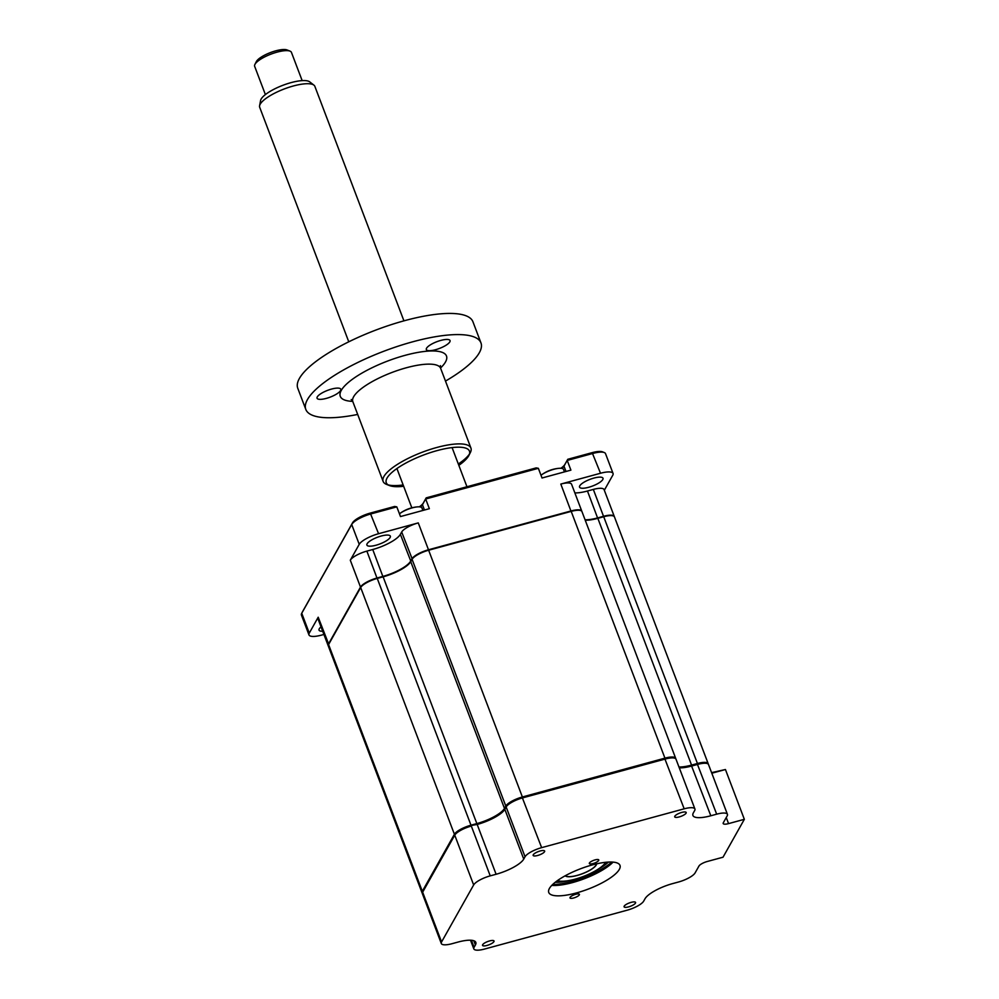 <?xml version="1.0" encoding="UTF-8"?>
<svg xmlns="http://www.w3.org/2000/svg" width="999" height="999" viewBox="0 0 999 999"><rect width="100%" height="100%" fill="white"/><g stroke="black" fill="none" stroke-linecap="round" stroke-linejoin="round"><path stroke-width="1.5" d="M573.651 897.976A5.045 1.436 159.2 0 0 579.408 894.342A5.045 1.436 159.2 0 0 575.736 894.28A5.045 1.436 159.2 0 0 569.979 897.914A5.045 1.436 159.2 0 0 573.651 897.976M487.012 945.441A6.144 1.748 159.2 0 0 494.03 941.008A6.144 1.748 159.2 0 0 489.56 940.933A6.144 1.748 159.2 0 0 482.542 945.366A6.144 1.748 159.2 0 0 487.012 945.441M537.637 855.494A6.144 1.748 159.2 0 0 544.655 851.061A6.144 1.748 159.2 0 0 540.172 850.986A6.144 1.748 159.2 0 0 533.154 855.419A6.144 1.748 159.2 0 0 537.637 855.494M679.183 816.932A6.144 1.748 159.2 0 0 686.201 812.499A6.144 1.748 159.2 0 0 681.73 812.424A6.144 1.748 159.2 0 0 674.712 816.857A6.144 1.748 159.2 0 0 679.183 816.932M593.006 863.586A5.045 1.436 159.2 0 0 598.763 859.952A5.045 1.436 159.2 0 0 595.092 859.889A5.045 1.436 159.2 0 0 589.335 863.523A5.045 1.436 159.2 0 0 593.006 863.586M576.498 892.919A38.112 10.864 159.2 0 0 619.992 865.396A38.112 10.864 159.2 0 0 592.245 864.947A38.112 10.864 159.2 0 0 548.751 892.469A38.112 10.864 159.2 0 0 576.498 892.919M551.76 885.401A38.112 10.864 159.2 0 0 572.564 882.567A38.112 10.864 159.2 0 0 613.049 862.112M552.422 884.714A39.835 11.351 159.2 0 0 571.628 881.655A39.835 11.351 159.2 0 0 612.1 862.05M628.571 906.88A6.144 1.748 159.2 0 0 635.589 902.447A6.144 1.748 159.2 0 0 631.106 902.372A6.144 1.748 159.2 0 0 624.088 906.805A6.144 1.748 159.2 0 0 628.571 906.88M711.588 772.627L725.436 769.517L711.812 773.226M727.434 814.347A14.748 4.208 159.2 0 0 716.683 814.173L710.826 815.771A24.588 7.005 -20.8 0 1 692.919 815.471A24.588 7.005 -20.8 0 1 693.343 812.886L694.667 810.539A14.748 4.208 159.2 0 0 694.917 808.99A14.748 4.208 159.2 0 0 684.178 808.815L541.633 847.651A14.748 4.208 159.2 0 0 525.049 856.742L523.738 859.09A24.588 7.005 -20.8 0 1 496.103 874.262L490.234 875.861A14.748 4.208 159.2 0 0 473.651 884.952L441.57 941.97A14.748 4.208 159.2 0 0 441.308 943.518A14.748 4.208 159.2 0 0 452.06 943.693L457.917 942.094A24.588 7.005 -20.8 0 1 475.824 942.394A24.588 7.005 -20.8 0 1 475.399 944.979L474.075 947.327A14.748 4.208 159.2 0 0 473.826 948.875A14.748 4.208 159.2 0 0 484.565 949.05L627.11 910.214A14.748 4.208 159.2 0 0 643.693 901.123L645.004 898.775A24.588 7.005 -20.8 0 1 672.639 883.603L678.508 882.005A14.748 4.208 159.2 0 0 695.092 872.914L698.95 866.058A7.38 2.098 -20.8 0 1 707.23 861.5L723.026 857.204L744.342 819.317L728.558 823.613A7.38 2.098 -20.8 0 1 723.189 823.526A7.38 2.098 -20.8 0 1 723.313 822.751L727.172 815.896A14.748 4.208 159.2 0 0 727.434 814.347L708.516 764.547A14.748 4.208 159.2 0 0 707.454 763.623L706.268 763.149A13.774 3.921 159.2 0 0 697.24 763.86L691.37 765.459A25.574 7.293 -20.8 0 1 679.133 767.419M707.454 763.623A14.748 4.208 159.2 0 0 697.777 764.372L691.907 765.971A24.588 7.005 -20.8 0 1 679.295 767.856M694.917 808.99L676.011 759.203A14.748 4.208 159.2 0 0 674.937 758.266L673.763 757.791A13.774 3.921 159.2 0 0 664.722 758.503L522.177 797.339A13.774 3.921 159.2 0 0 506.705 805.831L505.382 808.179A25.574 7.293 -20.8 0 1 476.648 823.95L470.779 825.549A13.774 3.921 159.2 0 0 455.307 834.04L423.226 891.058A13.774 3.921 159.2 0 0 423.151 891.195A13.774 3.921 159.2 0 0 423.089 891.32M674.937 758.266A14.748 4.208 159.2 0 0 665.259 759.028L522.714 797.851A14.748 4.208 159.2 0 0 506.143 806.955L504.82 809.302A24.588 7.005 -20.8 0 1 477.185 824.462L476.648 823.95M496.103 874.262L477.185 824.462L470.779 825.549M490.234 875.861L471.316 826.061A14.748 4.208 159.2 0 0 454.745 835.164L422.652 892.182A14.748 4.208 159.2 0 0 422.577 892.332A14.748 4.208 159.2 0 0 422.402 893.73L441.308 943.518M744.342 819.317L725.436 769.517M602.772 479.557A12.537 3.571 159.2 0 0 602.996 478.246A12.537 3.571 159.2 0 0 591.932 478.671A12.537 3.571 159.2 0 0 579.77 485.826A12.537 3.571 159.2 0 0 579.545 487.15A12.537 3.571 159.2 0 0 590.596 486.713A12.537 3.571 159.2 0 0 602.772 479.557M321.029 626.885A12.537 3.571 159.2 0 0 319.255 628.808A12.537 3.571 159.2 0 0 319.031 630.132A12.537 3.571 159.2 0 0 322.677 631.231M390.122 537.487A12.537 3.571 159.2 0 0 390.347 536.163A12.537 3.571 159.2 0 0 379.295 536.6A12.537 3.571 159.2 0 0 367.12 543.756A12.537 3.571 159.2 0 0 366.895 545.079A12.537 3.571 159.2 0 0 377.947 544.642A12.537 3.571 159.2 0 0 390.122 537.487M328.271 645.866A14.748 4.208 -20.8 0 1 328.159 645.654A14.748 4.208 -20.8 0 1 328.421 644.105L360.502 587.087L350.299 560.202L359.228 544.33A17.208 4.908 -20.8 0 1 378.571 533.716L418.269 522.902L428.484 549.775L571.028 510.951A14.748 4.208 -20.8 0 1 581.768 511.126A14.748 4.208 -20.8 0 1 581.83 511.351M350.299 560.202A14.748 4.208 -20.8 0 1 366.87 551.111L372.739 549.512A24.588 7.005 159.2 0 0 400.374 534.34L401.698 531.992A14.748 4.208 -20.8 0 1 418.269 522.902M360.839 587.262L360.502 587.087A14.748 4.208 -20.8 0 1 377.085 577.984L382.954 576.386A24.588 7.005 159.2 0 0 410.577 561.226L411.9 558.878A14.748 4.208 -20.8 0 1 428.484 549.775L428.534 550.249M585.064 519.78A24.588 7.005 159.2 0 0 597.677 517.894L603.533 516.296A14.748 4.208 -20.8 0 1 614.285 516.471A14.748 4.208 -20.8 0 1 614.348 516.695M574.85 492.894A24.588 7.005 159.2 0 0 587.462 491.021L593.331 489.423A14.748 4.208 -20.8 0 1 604.07 489.597L614.285 516.471M571.078 511.413L560.814 484.065A14.748 4.208 -20.8 0 1 571.565 484.24L581.768 511.126M587.462 491.021L597.727 518.369M372.739 549.512L383.004 576.86M366.87 551.111L377.135 578.458M328.159 645.654L317.957 618.781A14.748 4.208 -20.8 0 1 318.206 617.22L328.746 644.268M323.913 634.465L321.503 635.114A17.208 4.908 -20.8 0 1 308.978 634.914A17.208 4.908 -20.8 0 1 309.278 633.104L318.206 617.22M560.814 484.065L600.511 473.251A17.208 4.908 -20.8 0 1 613.049 473.451L605.519 453.633A17.208 4.908 159.2 0 0 604.27 452.547A17.208 4.908 159.2 0 0 592.981 453.421L567.22 460.439L570.904 470.142L542.032 477.997L538.349 468.306L425.674 499.001L429.358 508.691L400.487 516.558L396.803 506.868L371.041 513.886A17.208 4.908 159.2 0 0 351.698 524.5L301.735 613.274A17.208 4.908 159.2 0 0 301.648 613.448A17.208 4.908 159.2 0 0 301.436 615.084L308.978 634.914M538.349 468.306L536.188 467.894L426.211 497.852L422.452 504.732A15.734 4.483 -20.8 0 1 420.417 506.993M604.27 452.547L602.497 451.835A15.734 4.483 159.2 0 0 592.17 452.647L567.769 459.29L563.998 466.171A15.734 4.483 -20.8 0 1 561.962 468.431M567.769 459.29L564.847 464.485A17.208 4.908 -20.8 0 1 560.864 468.281M426.211 497.852L423.301 503.046A17.208 4.908 -20.8 0 1 419.305 506.843M302.435 611.9A15.734 4.483 159.2 0 1 302.51 611.738A15.734 4.483 159.2 0 1 302.597 611.588L352.547 522.814A15.734 4.483 159.2 0 1 370.242 513.099L394.642 506.456L396.803 506.868M613.049 473.451A17.208 4.908 -20.8 0 1 612.749 475.262L604.32 490.247M552.647 884.502A39.336 11.214 159.2 0 0 571.728 881.468A39.336 11.214 159.2 0 0 611.788 862.037M708.266 764.148A14.748 4.208 159.2 0 0 708.179 763.673A14.748 4.208 159.2 0 0 697.439 763.498L691.57 765.097A24.588 7.005 -20.8 0 1 678.958 766.97M675.749 758.79A14.748 4.208 159.2 0 0 675.674 758.316A14.748 4.208 159.2 0 0 664.934 758.141L522.377 796.977A14.748 4.208 159.2 0 0 505.806 806.068L504.483 808.416A24.588 7.005 -20.8 0 1 476.848 823.588L470.991 825.186A14.748 4.208 159.2 0 0 454.408 834.277L422.315 891.295A14.748 4.208 159.2 0 0 422.065 892.856A14.748 4.208 159.2 0 0 422.315 893.256M675.674 758.316L581.942 511.563A14.748 4.208 159.2 0 0 571.191 511.388L428.646 550.224A14.748 4.208 159.2 0 0 412.075 559.315L410.751 561.663A24.588 7.005 -20.8 0 1 383.117 576.835L377.247 578.421A14.748 4.208 159.2 0 0 360.676 587.524L328.584 644.542A14.748 4.208 159.2 0 0 328.334 646.091L422.065 892.856M708.179 763.673L614.447 516.908A14.748 4.208 159.2 0 0 603.708 516.733L597.839 518.331A24.588 7.005 -20.8 0 1 585.227 520.217M557.454 880.594A27.048 7.705 159.2 0 0 575.099 879.157A27.048 7.705 159.2 0 0 605.594 862.299M596.64 863.848A16.971 4.833 -20.8 0 1 577.185 875.461A16.971 4.833 -20.8 0 1 565.184 875.798M541.008 475.274A13.274 3.784 -20.8 0 1 541.421 474.95A13.274 3.784 -20.8 0 1 553.846 469.28A13.274 3.784 -20.8 0 1 558.878 468.331A13.274 3.784 -20.8 0 1 563.523 469.443L564.447 471.89M399.45 513.836A13.274 3.784 -20.8 0 1 399.875 513.511A13.274 3.784 -20.8 0 1 412.287 507.842A13.274 3.784 -20.8 0 1 417.32 506.893A13.274 3.784 -20.8 0 1 421.965 508.004L422.889 510.452M302.16 80.619L291.433 52.373A19.668 5.607 159.2 0 0 290.01 51.124A19.668 5.607 159.2 0 0 271.054 54.108A19.668 5.607 159.2 0 0 254.895 64.46A19.668 5.607 159.2 0 0 254.882 64.485A19.668 5.607 159.2 0 0 254.658 66.334L265.384 94.593M259.59 105.782L260.577 100.512A26.661 7.605 -20.8 0 1 260.976 99.363A26.661 7.605 -20.8 0 1 284.465 84.715A26.661 7.605 -20.8 0 1 309.69 81.856L313.923 85.14A29.508 8.404 159.2 0 0 286.026 88.299A29.508 8.404 159.2 0 0 260.027 104.508A29.508 8.404 159.2 0 0 259.59 105.782A29.508 8.404 159.2 0 0 259.69 107.28L348.776 341.808M254.895 64.46L256.331 61.626A17.208 4.908 -20.8 0 1 256.331 61.626A17.208 4.908 -20.8 0 1 270.467 52.56A17.208 4.908 -20.8 0 1 287.05 49.95L290.01 51.124M403.933 320.854L314.847 86.326A29.508 8.404 159.2 0 0 313.923 85.14M565.397 875.686A16.721 4.77 159.2 0 0 581.018 874.187A16.721 4.77 159.2 0 0 596.128 864.872A16.721 4.77 159.2 0 0 596.403 863.898M435.564 349.712A12.687 3.621 159.2 0 0 450.049 340.559A12.687 3.621 159.2 0 0 440.809 340.409A12.687 3.621 159.2 0 0 426.323 349.563A12.687 3.621 159.2 0 0 435.564 349.712M403.146 484.952A46.965 13.387 -20.8 0 1 388.174 484.902M389.485 485.551L386.526 484.378A46.965 13.387 -20.8 0 1 383.129 481.418A46.965 13.387 -20.8 0 1 436.725 447.502A46.965 13.387 -20.8 0 1 470.929 448.064A46.965 13.387 -20.8 0 1 470.367 452.535L468.931 455.382A44.505 12.687 159.2 0 0 437.062 450.611A44.505 12.687 159.2 0 0 395.629 469.468A44.505 12.687 159.2 0 0 389.485 485.551A44.505 12.687 159.2 0 0 403.658 486.288M326.311 398.389A12.687 3.621 159.2 0 0 340.784 389.223A12.687 3.621 159.2 0 0 331.543 389.073A12.687 3.621 159.2 0 0 317.07 398.239A12.687 3.621 159.2 0 0 326.311 398.389M357.692 414.435A93.681 26.698 -20.8 0 1 305.819 409.44A93.681 26.698 -20.8 0 1 412.737 341.795A93.681 26.698 -20.8 0 1 480.956 342.907A93.681 26.698 -20.8 0 1 445.492 381.081M305.819 409.44L297.777 388.286A93.681 26.698 -20.8 0 1 404.695 320.642A93.681 26.698 -20.8 0 1 472.927 321.753L480.956 342.907M458.828 465.334A44.505 12.687 159.2 0 0 468.931 455.382M469.48 454.021A46.965 13.387 -20.8 0 1 458.316 463.998M716.683 814.173L697.24 763.86M710.826 815.771L691.37 765.459M684.178 808.815L664.722 758.503M541.633 847.651L522.177 797.339M525.049 856.742L506.143 806.955L506.705 805.831M523.738 859.09L504.82 809.302L505.382 808.179M473.651 884.952L454.745 835.164L455.307 834.04M441.57 941.97L422.652 892.182L423.226 891.058M475.399 944.979L473.788 940.746M474.075 947.327L471.403 940.271M728.558 823.613L726.248 817.532M400.374 534.34L410.901 561.388M412.237 559.053L401.698 531.992M603.533 516.296L593.331 489.423M309.278 633.104L301.735 613.274L302.597 611.588M359.228 544.33L351.698 524.5L352.547 522.814M378.571 533.716L370.242 513.099M424.463 510.027L422.452 504.732L423.301 503.046M566.008 471.466L563.998 466.171L564.847 464.485M600.511 473.251L592.17 452.647M570.167 880.331A34.428 9.815 -20.8 0 1 555.182 882.304M608.428 862.075A34.428 9.815 -20.8 0 1 595.916 870.554M454.408 834.277L360.676 587.524M470.991 825.186L377.247 578.421M476.848 823.588L383.117 576.835M504.483 808.416L410.751 561.663M505.806 806.068L412.075 559.315M522.377 796.977L428.646 550.224M664.934 758.141L571.191 511.388M691.57 765.097L597.839 518.331M697.439 763.498L603.708 516.733M422.315 891.295L328.584 644.542M440.422 365.646L440.634 368.306A46.965 13.387 159.2 0 0 406.431 367.744A46.965 13.387 159.2 0 0 352.834 401.66L351.223 399.525M352.709 401.361A56.793 16.184 -20.8 0 1 347.689 383.029A56.793 16.184 -20.8 0 1 405.119 355.332A56.793 16.184 -20.8 0 1 440.534 367.994M423.151 891.195L422.577 892.332M473.826 948.875L470.529 940.221M302.51 611.738L301.648 613.448M558.878 468.331A34.428 34.428 0 0 0 541.421 474.95M417.32 506.893A34.428 34.428 0 0 0 399.875 513.511M396.915 468.543L411.838 507.829M452.085 447.589L466.958 486.75M383.129 481.418L352.834 401.66M470.929 448.064L440.634 368.306"/></g></svg>
